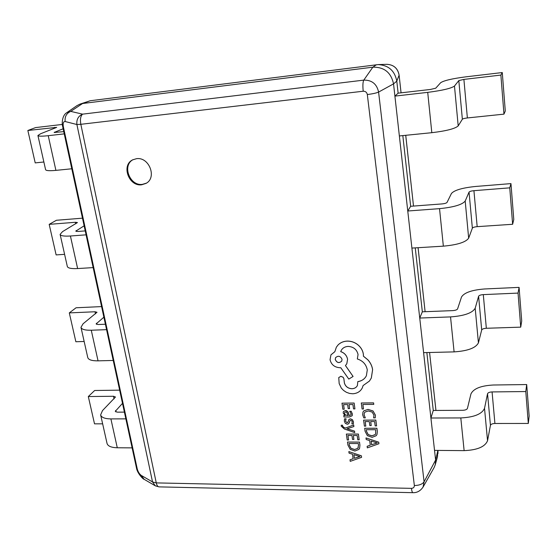<?xml version="1.0" encoding="UTF-8"?>
<svg xmlns="http://www.w3.org/2000/svg" width="557" height="557" viewBox="0 0 557 557"><rect width="100%" height="100%" fill="white"/><g stroke="black" fill="none" stroke-linecap="round" stroke-linejoin="round"><path stroke-width="0.84" d="M136.535 158.682L132.67 159.845C121.029 165.241 128.827 186.665 141.631 184.799L146.087 183.364C157.151 177.641 149.158 156.726 136.535 158.682M133.039 159.657C121.858 165.394 129.795 186.205 142.348 184.374L146.442 183.142M401.054 92.831L399.111 75.16L396.793 81.127C394.732 70.732 388.528 65.218 378.168 64.591L90.241 100.74L82.575 103.511L70.739 111.386L82.596 114.15L363.784 80.124C371.888 79.985 376.824 83.961 378.593 92.072L393.541 83.87L396.793 81.127L398.123 93.165L394.906 96.11L393.541 83.87C391.105 72.514 384.205 66.951 372.842 67.188L82.575 103.511L79.811 104.173L76.915 105.663L66.791 112.653L70.739 111.386C66.506 113.238 64.647 116.615 65.155 121.523C63.407 121.489 62.795 123.174 63.324 126.585L137.273 469.022C138.087 471.911 139.417 474.042 141.262 475.413L144.082 479.271M415.257 247.879L422.338 311.809L419.734 318.047L407.759 211.006L410.655 206.292L402.822 135.595M411.908 248.081L443.351 246.159L439.536 208.645L407.759 211.006L394.906 96.11L427.72 92.365C442.39 90.478 451.309 88.368 454.477 86.043L458.815 80.591L463.897 79.407L500.882 75.07L502.275 72.549L465.875 76.838C452.187 78.614 443.783 80.577 440.65 82.721L435.72 88.201L430.408 89.454L398.123 93.165M367.321 94.537C366.826 92.295 365.462 91.195 363.213 91.223L80.835 124.308L156.266 482.898L411.435 488.357C413.391 488.224 414.366 487.284 414.352 485.53L367.321 94.537C372.744 93.848 376.504 93.026 378.593 92.072L424.086 481.791L423.042 487.103L434.105 467.56L435.247 464.803L435.616 460.033L430.916 418.015L433.269 410.46L426.857 352.567M434.537 450.383L464.127 450.627L460.806 417.931L430.916 418.015L419.734 318.047L450.536 316.905C464.266 315.889 472.482 312.985 475.191 308.209L478.602 296.254C479.111 295.363 480.677 294.82 483.302 294.618L518.045 293.086L519.082 287.377L484.855 288.951C471.988 289.932 464.211 292.62 461.516 296.999L457.582 308.905C457.005 309.845 455.375 310.416 452.688 310.618L422.338 311.809M90.241 100.74L79.811 104.173M435.247 464.803L437.503 456.67L437.691 450.411M141.262 475.413L152.527 481.944L76.894 124.517L80.835 124.308C79.999 119.365 80.584 115.981 82.596 114.15C78.293 116.051 76.393 119.504 76.894 124.517L65.155 121.523M159.024 486.874C157.77 486.755 156.851 485.426 156.266 482.898L152.527 481.944L155.34 485.843L159.024 486.874L412.897 492.68C412.284 492.569 411.797 491.121 411.435 488.357M433.269 410.46L462.728 410.3C465.332 410.175 466.905 409.541 467.434 408.406L470.95 393.917C473.464 388.633 480.963 385.66 493.446 385.005L526.685 384.553L529.15 416.065L528.308 423.452L525.794 391.543L526.685 384.553M460.806 417.931C474.104 417.277 482.014 414.067 484.52 408.302L487.542 393.736C488.016 392.664 489.526 392.058 492.075 391.926L525.794 391.543M464.127 450.627C477.293 450.084 485.091 446.777 487.542 440.712L490.445 425.346C490.905 424.218 492.395 423.592 494.915 423.48L528.308 423.452M423.605 352.651L454.094 351.885C467.671 350.994 475.782 347.979 478.421 342.854L481.694 329.974C482.195 329.02 483.741 328.456 486.338 328.275L520.725 327.147L521.714 320.985L519.082 287.377M520.725 327.147L518.045 293.086M410.655 206.292L441.938 203.925C444.716 203.646 446.415 203.145 447.034 202.421L451.435 193.495C454.338 190.153 462.421 187.806 475.685 186.456L510.964 183.608L513.777 219.521L512.628 224.276L509.759 187.841L510.964 183.608M439.536 208.645C453.718 207.225 462.275 204.691 465.199 201.042L469.05 192.109C469.6 191.434 471.222 190.954 473.93 190.682L509.759 187.841M443.351 246.159C457.374 244.878 465.812 242.211 468.66 238.166L472.357 228.154C472.893 227.402 474.494 226.908 477.175 226.657L512.628 224.276M399.362 135.943L431.814 132.691C446.317 130.965 455.111 128.702 458.195 125.91L462.359 119.226C462.937 118.704 464.608 118.279 467.372 117.952L503.96 114.143L505.283 111.017L502.275 72.549M503.96 114.143L500.882 75.07M119.651 390.151L94.655 390.499L88.312 396.549L94.516 423.842L102.641 423.835M125.854 418.864L110.892 418.906C104.834 418.808 101.416 417.478 100.636 414.902L102.495 410.593L115.487 397.002L113.503 396.264L88.312 396.549M132.127 447.884L117.276 447.765C111.268 447.591 107.849 446.143 107.035 443.407L100.636 414.902M124.392 412.117L117.339 412.152L115.271 411.351L122.498 403.352M101.583 306.594L76.065 307.77L69.305 312.895L75.856 341.747L84.156 341.476M106.568 329.66L91.271 330.224C85.082 330.364 81.656 329.403 80.981 327.335L83.09 323.77L97.015 312.289L95.017 311.76L69.305 312.895M113.231 360.463L98.046 360.845C91.905 360.901 88.479 359.808 87.769 357.566L80.981 327.335M105.398 324.23L98.185 324.508L96.11 323.93L103.874 317.184M82.471 218.17L56.41 220.273L49.183 224.36L56.125 254.911L64.598 254.34M86.077 234.838L70.419 236.001C64.097 236.398 60.664 235.862 60.114 234.379L62.502 231.656L77.451 222.563L75.453 222.278L49.183 224.36M93.158 267.604L77.625 268.558C71.352 268.864 67.912 268.175 67.32 266.49L60.114 234.379M85.228 230.904L77.848 231.468L75.766 231.141L84.128 225.815M62.314 124.441L35.592 127.588L27.85 130.491L35.216 162.895L43.864 161.996M64.25 133.861L48.229 135.692C41.761 136.388 38.329 136.333 37.918 135.504L40.619 133.75L56.689 127.365L27.85 130.491M71.797 168.778L55.902 170.372C49.482 170.964 46.05 170.734 45.59 169.676L37.918 135.504M63.77 131.64L54.14 132.469L63.143 128.764M363.484 408.984L362.899 404.473L373.775 404.389L373.594 402.878L361.298 402.976L362.092 408.991L363.484 408.984L362.879 404.473M373.775 404.389L373.594 402.878M373.58 402.92L361.284 403.017M373.58 417.861L375.237 417.854L375.39 415.174L373.037 411.024L368.045 409.416L363.812 410.892L362.976 412.076L362.663 414.777L363.798 417.889L365.322 417.841L364.111 414.944L364.341 413.002L364.995 412.076L368.337 410.948L372.187 412.117L373.956 415.195L373.656 417.68M365.301 417.882L364.097 414.979L364.334 413.016M375.237 417.854L375.404 415.139L373.051 410.989L368.059 409.381L363.825 410.857L362.976 412.076M371.22 425.583L370.683 421.572L374.603 421.565L375.174 425.903L376.588 425.903L375.829 420.11L363.596 420.138L364.403 426.154L365.81 426.119L365.197 421.579L369.284 421.572L369.82 425.583L371.22 425.583L370.704 421.572M365.796 426.154L365.176 421.579M376.588 425.903L375.843 420.069L363.596 420.138M364.689 428.263L365.107 431.334L367.383 435.651L372.139 437.342L376.247 435.685L377.005 434.425L377.312 431.466L376.894 428.277L364.689 428.263L376.915 428.236L377.333 431.424L377.005 434.425M375.676 429.719L366.269 429.705L366.485 431.327L368.198 434.634L371.895 435.839L375.174 434.627L375.669 433.792L375.676 429.719M366.29 429.705L366.506 431.285L368.219 434.592L371.916 435.797L375.188 434.585L375.676 433.771M367.335 447.87L378.92 443.748L378.718 442.216L365.998 437.934L366.207 439.515L369.667 440.594L370.287 445.203L367.126 446.303L367.335 447.87M371.101 441.053L371.596 444.771L377.256 442.961L371.101 441.053M370.28 445.168L367.126 446.303M378.92 443.748L378.732 442.174L365.998 437.934M371.122 441.06L371.61 444.73L377.242 442.926M344.219 409.214L343.572 404.619L347.645 404.584L348.209 408.615L349.594 408.608L349.037 404.577L352.922 404.549L353.521 408.901L354.92 408.894L354.12 403.073L341.991 403.171L342.847 409.221L344.219 409.214L343.599 404.619M349.594 408.608L349.058 404.577M354.92 408.894L354.141 403.038L341.991 403.171M352.358 414.067L351.175 411.31L349.699 411.317L351.112 413.942L351.014 414.819L349.225 415.571L347.77 411.644L345.347 410.558L343.37 411.616L343.196 413.106L345.075 415.55L343.746 415.592L343.947 416.991L349.49 416.97L352.191 415.745L352.379 414.032L351.195 411.268L349.699 411.317M346.809 412.347L345.667 411.978L344.72 412.396L344.484 413.468L345.403 414.986L348.069 415.578L346.809 412.347M352.212 415.703L352.379 414.032M345.068 415.55L343.746 415.592M351.021 414.798L349.239 415.529L348.146 412.145L346.607 410.725L345.361 410.516L343.37 411.616M344.595 412.584L344.505 413.426L345.417 414.944L348.055 415.536M349.524 421.983L350.075 420.626L350.833 420.319L351.732 420.744L352.212 421.844L351.864 423.87L353.333 423.87L353.458 421.976L352.463 419.769L350.499 418.878L349.19 419.282L347.728 422.464L346.962 422.826L345.563 421.183L346.092 418.843L344.532 418.843L344.317 421.043L345.326 423.362L347.31 424.253L348.661 423.786L349.9 420.918M347.909 422.15L346.976 422.784L345.584 421.141L345.869 419.247M346.071 418.878L344.518 418.885M349.148 423.076L349.545 421.948M353.333 423.87L353.479 421.941L352.484 419.734L350.52 418.836L349.211 419.24L348.654 420.02M354.732 432.594L354.551 431.111L347.06 428.772L353.89 426.537L353.695 424.935L345.556 428.048L343.913 427.435L342.499 426.014L342.562 425.228L341.225 425.228L341.211 426.161L344.351 428.987L354.732 432.594L354.551 431.111M354.531 431.153L347.777 428.939M347.756 428.981L347.039 428.813M353.89 426.537L353.695 424.935M353.674 424.977L345.556 428.048M345.535 428.089L343.892 427.477L342.485 426.056L342.562 425.228M342.541 425.269L341.211 425.269M348.564 439.995L347.93 435.49L351.961 435.504L352.511 439.452L353.89 439.459L353.361 435.511L357.19 435.525L357.782 439.786L359.168 439.793L358.381 434.098L346.363 434.063L347.199 439.988L348.564 439.995L347.951 435.49M353.89 439.459L353.34 435.511M359.168 439.793L358.402 434.056L346.363 434.063M347.491 442.063L347.923 445.078L350.193 449.339L354.879 451.024L358.896 449.408L359.592 448.281L359.919 445.273L359.488 442.133L347.512 442.021L359.502 442.091L359.933 445.231L359.592 448.281M358.297 443.546L349.058 443.49L349.281 445.078L350.987 448.343L354.628 449.541L357.838 448.364L358.527 445.203L358.297 443.546M349.079 443.49L349.302 445.036L351.001 448.301L354.642 449.499L357.852 448.322L358.297 447.598M350.228 461.356L361.577 457.353L361.375 455.849L348.842 451.581L349.058 453.133L352.47 454.213L353.103 458.738L350.005 459.81L350.228 461.356M353.876 454.672L354.391 458.32L359.94 456.573L353.876 454.672M353.096 458.71L350.005 459.81M361.577 457.353L361.389 455.807L348.842 451.581M353.904 454.679L354.405 458.279L359.919 456.538M352.741 393.778C357.253 393.472 360.449 391.494 362.322 387.853L363.087 385.569L369.458 381.037L371.31 378.043L372.598 369.723C372.069 366.033 370.482 362.725 367.829 359.815L363.436 356.236L363.359 354.308C362.823 350.597 360.978 347.422 357.817 344.776C354.67 342.283 351.133 341.072 347.192 341.128C343.551 341.281 340.522 342.548 338.092 344.922L336.344 347.213L334.841 351.697L330.955 354.851L330.05 359.697C331.276 364.675 334.555 367.355 339.895 367.731L340.766 367.717L348.8 379.073L353.082 376.455L345.444 365.552L346.795 363.805L347.568 359.286C346.767 355.491 344.484 352.936 340.703 351.627L341.288 350.318C342.68 347.93 344.943 346.621 348.09 346.398C353.521 346.753 356.842 349.462 358.054 354.524L357.322 358.973C362.872 360.748 366.193 364.396 367.286 369.911L366.381 375.731C364.717 379.032 361.855 380.995 357.817 381.636L357.399 385.528C356.362 387.526 354.551 388.598 351.968 388.744C348.028 388.507 345.5 386.586 344.379 382.986L343.829 378.53L343.07 377.256L340.842 376.344L338.747 377.562L339.171 383.55L341.309 388.083L343.572 390.457L346.384 392.295L349.497 393.416L352.741 393.778M335.244 359.495C336.908 362.913 339.067 363.456 341.72 361.131L342.04 359.335C340.431 355.944 338.273 355.387 335.586 357.65L335.265 359.46C336.915 362.865 339.074 363.415 341.726 361.11M362.342 387.818L363.101 385.569M357.413 385.514C356.369 387.498 354.558 388.563 351.982 388.709C348.041 388.466 345.514 386.551 344.4 382.944L343.85 378.495L343.091 377.221L340.863 376.302L338.747 377.562M366.395 375.717C364.717 378.997 361.869 380.96 357.838 381.594L357.817 381.636M346.816 363.77L347.582 359.251C346.788 355.457 344.505 352.901 340.724 351.592L341.302 350.297M353.082 376.455L345.472 365.524M334.841 351.669L330.976 354.816M371.331 378.008L372.612 369.688C372.09 365.998 370.496 362.691 367.85 359.78L363.456 356.195L363.38 354.273C362.844 350.562 360.992 347.387 357.838 344.741C354.691 342.249 351.147 341.037 347.213 341.093C343.572 341.253 340.543 342.513 338.113 344.887L336.344 347.213M335.593 357.636L335.265 359.46M414.352 485.53C419.184 485.426 422.429 484.179 424.086 481.791L435.616 460.033L437.899 450.411M363.213 91.223C362.649 85.701 362.837 82.004 363.784 80.124L372.842 67.188L376.441 64.723M401.068 92.824L399.111 75.16C397.775 68.344 393.702 64.73 386.899 64.32L378.168 64.591M435.943 410.446L429.579 352.497L435.957 410.446M418.084 247.705L425.109 311.697L418.07 247.705M405.74 135.302L413.51 206.076L405.719 135.302M386.899 64.32C393.736 64.723 397.816 68.316 399.125 75.098L399.097 75.035M63.324 126.585L62.621 126.342L136.451 467.887C137.189 473.339 143.609 479.758 144.033 479.243L155.34 485.843M137.273 469.022L136.451 467.887M494.915 423.48L492.075 391.926M490.445 425.346L487.542 393.736M487.542 440.712L484.52 408.302M486.338 328.275L483.302 294.618M481.694 329.974L478.602 296.254M478.421 342.854L475.191 308.209M454.094 351.885L450.536 316.905M477.175 226.657L473.93 190.682M472.357 228.154L469.05 192.109M468.66 238.166L465.199 201.042M467.372 117.952L463.897 79.407M462.359 119.226L458.815 80.591M458.195 125.91L454.477 86.043M431.814 132.691L427.72 92.365M114.067 398.875L113.503 396.264M117.276 447.765L110.892 418.906M115.94 411.957L115.619 410.509M95.477 313.856L95.017 311.76M98.046 360.845L91.271 330.224M96.758 324.397L96.507 323.241M75.78 223.782L75.453 222.278M77.625 268.558L70.419 236.001M76.4 231.454L76.218 230.612M54.878 128.201L54.69 127.344M55.902 170.372L48.229 135.692M54.753 132.608L54.649 132.134M438.011 450.411L437.941 453.649M66.805 112.667C61.911 115.438 61.827 123.898 62.621 126.342M412.897 492.68C416.977 492.848 420.361 490.989 423.042 487.103"/></g></svg>
